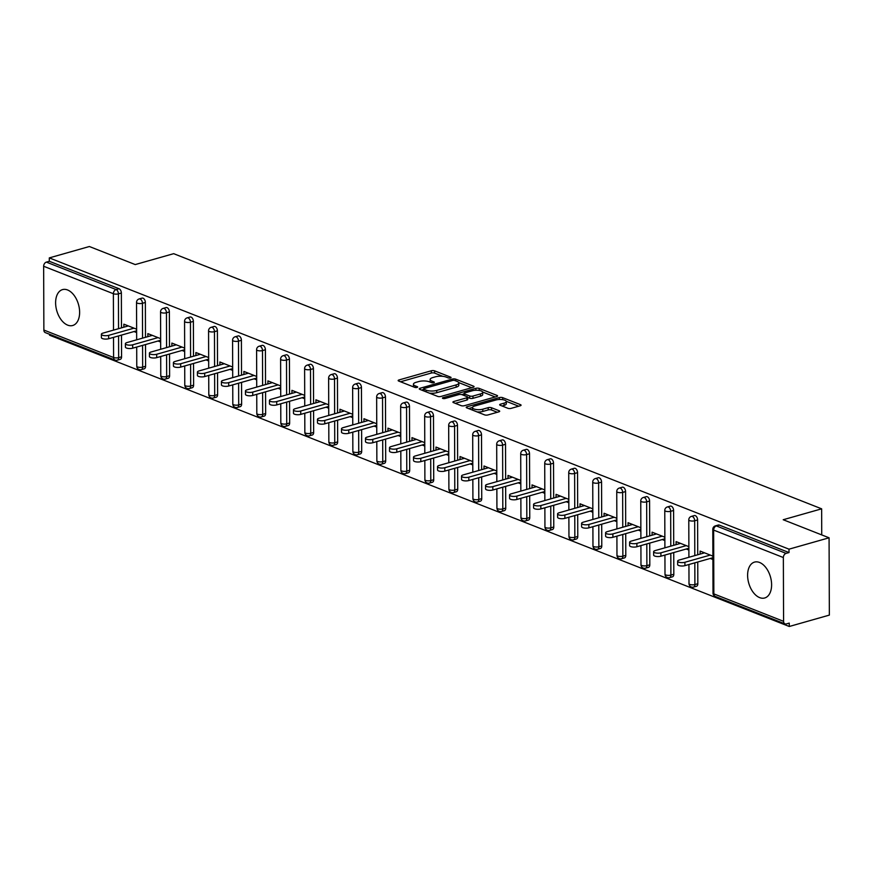 <?xml version="1.0" encoding="UTF-8"?>
<svg xmlns="http://www.w3.org/2000/svg" width="873" height="873" viewBox="0 0 873 873"><rect width="100%" height="100%" fill="white"/><g stroke="black" fill="none" stroke-linecap="round" stroke-linejoin="round"><path stroke-width="1.31" d="M450.479 377.954A1.648 0.546 -0.2 0 0 451.068 377.529A1.648 0.546 -0.2 0 0 450.686 377.18L434.634 370.861A2.346 0.786 -0.2 0 0 431.327 370.774L398.994 379.951A2.346 0.786 -0.2 0 0 398.153 380.552A2.346 0.786 -0.2 0 0 398.71 381.054L414.762 387.372A1.648 0.546 -0.2 0 0 417.076 387.437A1.648 0.546 -0.2 0 0 417.654 387.012A1.648 0.546 -0.2 0 0 417.272 386.663L415.199 385.844A7.508 2.51 -0.2 0 1 413.431 384.24A7.508 2.51 -0.2 0 1 416.105 382.309L418.8 381.545A7.508 2.51 -0.2 0 1 429.385 381.817L431.458 382.636A1.648 0.546 -0.2 0 0 433.783 382.69A1.648 0.546 -0.2 0 0 434.361 382.276A1.648 0.546 -0.2 0 0 433.979 381.916L431.906 381.097A7.508 2.51 -0.2 0 1 430.138 379.493A7.508 2.51 -0.2 0 1 432.812 377.562L435.507 376.798A7.508 2.51 -0.2 0 1 446.092 377.071L448.165 377.889A1.648 0.546 -0.2 0 0 450.479 377.954M759.554 562.463A18.649 11.305 -105.8 0 0 754.512 562.103A18.649 11.305 -105.8 0 0 747.899 579.203A18.649 11.305 -105.8 0 0 759.674 597.623A18.649 11.305 -105.8 0 0 764.704 597.983A18.649 11.305 -105.8 0 0 771.317 580.883A18.649 11.305 -105.8 0 0 759.554 562.463M67.559 289.967A18.649 11.305 -105.8 0 0 62.529 289.607A18.649 11.305 -105.8 0 0 55.905 306.718A18.649 11.305 -105.8 0 0 67.679 325.138A18.649 11.305 -105.8 0 0 72.71 325.498A18.649 11.305 -105.8 0 0 79.334 308.398A18.649 11.305 -105.8 0 0 67.559 289.967M507.857 408.269A2.346 0.786 -0.2 0 0 511.163 408.357L520.232 405.781A2.346 0.786 -0.2 0 0 521.072 405.181A2.346 0.786 -0.2 0 0 520.515 404.679L502.695 397.662A2.346 0.786 -0.2 0 0 499.389 397.575L467.055 406.753A2.346 0.786 -0.2 0 0 466.215 407.353A2.346 0.786 -0.2 0 0 466.771 407.855L484.591 414.871A2.346 0.786 -0.2 0 0 487.898 414.959L498.854 411.849A2.346 0.786 -0.2 0 0 499.694 411.248A2.346 0.786 -0.2 0 0 499.138 410.746L491.51 407.746A2.346 0.786 -0.2 0 0 488.203 407.658L482.769 409.197A6.275 2.095 -0.2 0 1 476.091 409.513A6.275 2.095 -0.2 0 1 472.457 407.626A6.275 2.095 -0.2 0 1 474.694 406.01L495.973 399.976A6.275 2.095 -0.2 0 1 502.662 399.659A6.275 2.095 -0.2 0 1 506.296 401.547A6.275 2.095 -0.2 0 1 504.059 403.151L500.513 404.166A2.346 0.786 -0.2 0 0 499.672 404.766A2.346 0.786 -0.2 0 0 500.229 405.268L507.857 408.269M49.303 257.895L89.373 246.513L135.239 264.574L173.672 253.672L821.646 508.828L783.212 519.73L829.077 537.801L789.006 549.172L49.303 257.895L49.314 261.278L46.378 262.107L116.109 289.563L119.034 288.734L49.314 261.278M473.242 387.285A2.346 0.786 -0.2 0 0 474.083 386.674A2.346 0.786 -0.2 0 0 473.537 386.172L455.706 379.155A2.346 0.786 -0.2 0 0 452.4 379.068L420.066 388.245A2.346 0.786 -0.2 0 0 419.236 388.856A2.346 0.786 -0.2 0 0 419.782 389.358L437.613 396.375A2.346 0.786 -0.2 0 0 440.92 396.462L473.242 387.285M479.201 388.409L497.021 395.425A2.346 0.786 -0.2 0 1 497.577 395.927A2.346 0.786 -0.2 0 1 496.737 396.528L464.403 405.705A2.346 0.786 -0.2 0 1 461.097 405.629L453.469 402.617A2.346 0.786 -0.2 0 1 452.923 402.115A2.346 0.786 -0.2 0 1 453.753 401.515L466.869 397.793A2.346 0.786 -0.2 0 0 467.71 397.193A2.346 0.786 -0.2 0 0 467.153 396.691L462.09 394.694A2.346 0.786 -0.2 0 0 458.783 394.607L445.132 398.481A1.648 0.546 -0.2 0 1 443.386 398.568A1.648 0.546 -0.2 0 1 442.436 398.077A1.648 0.546 -0.2 0 1 443.026 397.651L475.894 388.321A2.346 0.786 -0.2 0 1 479.201 388.409L479.201 390.449M821.733 534.898L821.646 508.828M43.868 330.049L113.599 357.504A3.59 2.586 -68.5 0 0 115.029 360.069L45.309 332.613A3.59 2.586 -68.5 0 1 43.868 330.049L43.65 266.265A3.59 2.586 -68.5 0 1 46.378 262.107M49.565 334.294L49.565 335.199L789.279 626.487L829.35 615.105L829.077 537.801M789.006 549.172L789.017 552.554L786.093 553.384A3.59 2.586 111.5 0 0 783.354 557.541L783.583 621.336A3.59 2.586 111.5 0 0 785.013 623.889A3.59 2.586 111.5 0 0 786.333 623.933L789.257 623.104L789.279 626.487M123.857 327.179L123.846 324.167L136.635 329.197M134.016 331.544L136.646 332.58M783.354 557.541L713.634 530.086A3.59 2.586 111.5 0 1 716.362 525.928A3.59 2.172 -105.8 0 0 715.402 525.862L718.326 525.033A3.59 2.172 74.2 0 1 719.297 525.099L716.362 525.928L786.093 553.384M789.017 552.554L719.297 525.099M119.034 288.734A3.59 2.172 74.2 0 1 121.358 293.022L121.478 327.855M121.5 335.09L121.576 356.806A3.59 2.172 74.2 0 1 120.245 359.349L117.32 360.178A3.59 2.172 -105.8 0 0 118.652 357.635L121.576 356.806M697.603 519.937L694.679 520.766A3.59 2.172 74.2 0 0 692.354 516.478A3.59 2.172 -105.8 0 0 691.383 516.401L694.319 515.572A3.59 2.172 74.2 0 1 695.279 515.648A3.59 2.172 74.2 0 1 697.603 519.937L697.723 554.77M697.756 562.005L697.822 583.721A3.59 2.172 74.2 0 1 696.501 586.263L693.566 587.092A3.59 2.172 -105.8 0 0 694.897 584.55L697.822 583.721M673.596 510.476L670.66 511.305A3.59 2.172 74.2 0 0 668.347 507.017A3.59 2.172 -105.8 0 0 667.376 506.951L670.3 506.122A3.59 2.172 74.2 0 1 671.272 506.187A3.59 2.172 74.2 0 1 673.596 510.476L673.716 545.319M673.738 552.554L673.814 574.27A3.59 2.172 74.2 0 1 672.483 576.813L669.558 577.642A3.59 2.172 -105.8 0 0 670.89 575.1L673.814 574.27M649.588 501.026L646.653 501.855A3.59 2.172 74.2 0 0 644.339 497.566A3.59 2.172 -105.8 0 0 643.368 497.49L646.293 496.661A3.59 2.172 74.2 0 1 647.264 496.737A3.59 2.172 74.2 0 1 649.588 501.026L649.708 535.858M649.73 543.104L649.807 564.809A3.59 2.172 74.2 0 1 648.475 567.352L645.551 568.181A3.59 2.172 -105.8 0 0 646.882 565.639L649.807 564.809M625.57 491.564L622.645 492.405A3.59 2.172 74.2 0 0 620.321 488.105A3.59 2.172 -105.8 0 0 619.361 488.04L622.285 487.21A3.59 2.172 74.2 0 1 623.257 487.276A3.59 2.172 74.2 0 1 625.57 491.564L625.69 526.408M625.723 533.643L625.799 555.359A3.59 2.172 74.2 0 1 624.468 557.902L621.543 558.731A3.59 2.172 -105.8 0 0 622.864 556.188L625.799 555.359M601.562 482.114L598.638 482.944A3.59 2.172 74.2 0 0 596.314 478.655A3.59 2.172 -105.8 0 0 595.342 478.59L598.278 477.749A3.59 2.172 74.2 0 1 599.238 477.826A3.59 2.172 74.2 0 1 601.562 482.114L601.683 516.958M601.704 524.193L601.781 545.898A3.59 2.172 74.2 0 1 600.46 548.44L597.525 549.27A3.59 2.172 -105.8 0 0 598.856 546.738L601.781 545.898M577.555 472.664L574.62 473.493A3.59 2.172 74.2 0 0 572.306 469.205A3.59 2.172 -105.8 0 0 571.335 469.128L574.259 468.299A3.59 2.172 74.2 0 1 575.231 468.365A3.59 2.172 74.2 0 1 577.555 472.664L577.675 507.497M577.697 514.732L577.773 536.448A3.59 2.172 74.2 0 1 576.442 538.99L573.517 539.82A3.59 2.172 -105.8 0 0 574.849 537.277L577.773 536.448M553.537 463.203L550.612 464.032A3.59 2.172 74.2 0 0 548.299 459.744A3.59 2.172 -105.8 0 0 547.327 459.678L550.252 458.849A3.59 2.172 74.2 0 1 551.223 458.914A3.59 2.172 74.2 0 1 553.537 463.203L553.668 498.046M553.689 505.281L553.766 526.997A3.59 2.172 74.2 0 1 552.434 529.529L549.51 530.369A3.59 2.172 -105.8 0 0 550.841 527.827L553.766 526.997M529.529 453.753L526.605 454.582A3.59 2.172 74.2 0 0 524.28 450.293A3.59 2.172 -105.8 0 0 523.32 450.217L526.244 449.388A3.59 2.172 74.2 0 1 527.216 449.464A3.59 2.172 74.2 0 1 529.529 453.753L529.649 488.585M529.682 495.831L529.758 517.536A3.59 2.172 74.2 0 1 528.427 520.079L525.491 520.908A3.59 2.172 -105.8 0 0 526.823 518.366L529.758 517.536M505.522 444.292L502.597 445.121A3.59 2.172 74.2 0 0 500.273 440.832A3.59 2.172 -105.8 0 0 499.301 440.767L502.237 439.937A3.59 2.172 74.2 0 1 503.197 440.003A3.59 2.172 74.2 0 1 505.522 444.292L505.642 479.135M505.663 486.37L505.74 508.086A3.59 2.172 74.2 0 1 504.419 510.629L501.484 511.458A3.59 2.172 -105.8 0 0 502.815 508.915L505.74 508.086M481.514 434.841L478.579 435.671A3.59 2.172 74.2 0 0 476.265 431.382A3.59 2.172 -105.8 0 0 475.294 431.317L478.218 430.476A3.59 2.172 74.2 0 1 479.19 430.553A3.59 2.172 74.2 0 1 481.514 434.841L481.634 469.685M481.656 476.92L481.732 498.625A3.59 2.172 74.2 0 1 480.401 501.167L477.476 501.997A3.59 2.172 -105.8 0 0 478.808 499.454L481.732 498.625M457.496 425.38L454.571 426.22A3.59 2.172 74.2 0 0 452.247 421.932A3.59 2.172 -105.8 0 0 451.286 421.855L454.211 421.026A3.59 2.172 74.2 0 1 455.182 421.092A3.59 2.172 74.2 0 1 457.496 425.38L457.627 460.224M457.648 467.459L457.725 489.175A3.59 2.172 74.2 0 1 456.393 491.717L453.469 492.547A3.59 2.172 -105.8 0 0 454.789 490.004L457.725 489.175M433.488 415.93L430.564 416.759A3.59 2.172 74.2 0 0 428.239 412.471A3.59 2.172 -105.8 0 0 427.268 412.405L430.203 411.576A3.59 2.172 74.2 0 1 431.164 411.641A3.59 2.172 74.2 0 1 433.488 415.93L433.608 450.774M433.641 458.009L433.717 479.714A3.59 2.172 74.2 0 1 432.386 482.256L429.451 483.085A3.59 2.172 -105.8 0 0 430.782 480.554L433.717 479.714M409.481 406.48L406.556 407.309A3.59 2.172 74.2 0 0 404.232 403.02A3.59 2.172 -105.8 0 0 403.261 402.944L406.196 402.115A3.59 2.172 74.2 0 1 407.156 402.191A3.59 2.172 74.2 0 1 409.481 406.48L409.601 441.312M409.623 448.547L409.699 470.263A3.59 2.172 74.2 0 1 408.368 472.806L405.443 473.635A3.59 2.172 -105.8 0 0 406.774 471.093L409.699 470.263M385.473 397.019L382.538 397.848A3.59 2.172 74.2 0 0 380.224 393.559A3.59 2.172 -105.8 0 0 379.253 393.494L382.178 392.664A3.59 2.172 74.2 0 1 383.149 392.73A3.59 2.172 74.2 0 1 385.473 397.019L385.593 431.862M385.615 439.097L385.691 460.813A3.59 2.172 74.2 0 1 384.36 463.345L381.436 464.185A3.59 2.172 -105.8 0 0 382.767 461.642L385.691 460.813M361.455 387.568L358.53 388.398A3.59 2.172 74.2 0 0 356.206 384.109A3.59 2.172 -105.8 0 0 355.246 384.033L358.17 383.203A3.59 2.172 74.2 0 1 359.141 383.28A3.59 2.172 74.2 0 1 361.455 387.568L361.575 422.401M361.608 429.647L361.684 451.352A3.59 2.172 74.2 0 1 360.353 453.895L357.428 454.724A3.59 2.172 -105.8 0 0 358.748 452.181L361.684 451.352M337.447 378.107L334.523 378.947A3.59 2.172 74.2 0 0 332.198 374.648A3.59 2.172 -105.8 0 0 331.227 374.582L334.163 373.753A3.59 2.172 74.2 0 1 335.123 373.819A3.59 2.172 74.2 0 1 337.447 378.107L337.567 412.951M337.6 420.186L337.665 441.902A3.59 2.172 74.2 0 1 336.345 444.444L333.41 445.274A3.59 2.172 -105.8 0 0 334.741 442.731L337.665 441.902M313.44 368.657L310.504 369.486A3.59 2.172 74.2 0 0 308.191 365.198A3.59 2.172 -105.8 0 0 307.22 365.132L310.144 364.292A3.59 2.172 74.2 0 1 311.115 364.368A3.59 2.172 74.2 0 1 313.44 368.657L313.56 403.501M313.582 410.736L313.658 432.441A3.59 2.172 74.2 0 1 312.327 434.983L309.402 435.813A3.59 2.172 -105.8 0 0 310.733 433.281L313.658 432.441M289.432 359.207L286.497 360.036A3.59 2.172 74.2 0 0 284.183 355.748A3.59 2.172 -105.8 0 0 283.212 355.671L286.137 354.842A3.59 2.172 74.2 0 1 287.108 354.907A3.59 2.172 74.2 0 1 289.432 359.207L289.552 394.039M289.574 401.274L289.65 422.99A3.59 2.172 74.2 0 1 288.319 425.533L285.395 426.362A3.59 2.172 -105.8 0 0 286.726 423.82L289.65 422.99M265.414 349.746L262.489 350.575A3.59 2.172 74.2 0 0 260.165 346.286A3.59 2.172 -105.8 0 0 259.205 346.221L262.129 345.392A3.59 2.172 74.2 0 1 263.1 345.457A3.59 2.172 74.2 0 1 265.414 349.746L265.534 384.589M265.567 391.824L265.643 413.54A3.59 2.172 74.2 0 1 264.312 416.072L261.387 416.912A3.59 2.172 -105.8 0 0 262.708 414.369L265.643 413.54M241.406 340.295L238.482 341.125A3.59 2.172 74.2 0 0 236.157 336.836A3.59 2.172 -105.8 0 0 235.186 336.76L238.122 335.93A3.59 2.172 74.2 0 1 239.082 336.007A3.59 2.172 74.2 0 1 241.406 340.295L241.526 375.128M241.548 382.374L241.625 404.079A3.59 2.172 74.2 0 1 240.304 406.622L237.369 407.451A3.59 2.172 -105.8 0 0 238.7 404.908L241.625 404.079M217.399 330.834L214.463 331.664A3.59 2.172 74.2 0 0 212.15 327.375A3.59 2.172 -105.8 0 0 211.179 327.31L214.103 326.48A3.59 2.172 74.2 0 1 215.074 326.546A3.59 2.172 74.2 0 1 217.399 330.834L217.519 365.678M217.541 372.913L217.617 394.629A3.59 2.172 74.2 0 1 216.286 397.171L213.361 398.001A3.59 2.172 -105.8 0 0 214.693 395.458L217.617 394.629M193.38 321.384L190.456 322.213A3.59 2.172 74.2 0 0 188.132 317.925A3.59 2.172 -105.8 0 0 187.171 317.859L190.096 317.019A3.59 2.172 74.2 0 1 191.067 317.095A3.59 2.172 74.2 0 1 193.38 321.384L193.511 356.228M193.533 363.463L193.61 385.168A3.59 2.172 74.2 0 1 192.278 387.71L189.354 388.54A3.59 2.172 -105.8 0 0 190.685 385.997L193.61 385.168M169.373 311.923L166.448 312.763A3.59 2.172 74.2 0 0 164.124 308.475A3.59 2.172 -105.8 0 0 163.164 308.398L166.088 307.569A3.59 2.172 74.2 0 1 167.059 307.634A3.59 2.172 74.2 0 1 169.373 311.923L169.493 346.767M169.526 354.001L169.602 375.717A3.59 2.172 74.2 0 1 168.271 378.26L165.335 379.089A3.59 2.172 -105.8 0 0 166.667 376.547L169.602 375.717M145.365 302.473L142.441 303.302A3.59 2.172 74.2 0 0 140.117 299.013A3.59 2.172 -105.8 0 0 139.145 298.948L142.081 298.119A3.59 2.172 74.2 0 1 143.041 298.184A3.59 2.172 74.2 0 1 145.365 302.473L145.485 337.316M145.507 344.551L145.584 366.256A3.59 2.172 74.2 0 1 144.263 368.799L141.328 369.628A3.59 2.172 -105.8 0 0 142.659 367.096L145.584 366.256M158.024 340.994L160.654 342.03M147.864 336.64L147.853 333.617L160.643 338.648M182.031 350.455L184.672 351.492M171.872 346.09L171.861 343.067L184.65 348.109M206.05 359.905L208.68 360.942M195.89 355.551L195.879 352.528L208.669 357.559M230.057 369.366L232.687 370.403M219.898 365.001L219.887 361.979L232.676 367.02M254.065 378.817L256.695 379.853M243.905 374.452L243.894 371.44L256.684 376.47M278.072 388.267L280.713 389.303M267.913 383.913L267.913 380.89L280.702 385.931M302.091 397.728L304.721 398.765M291.931 393.363L291.92 390.34L304.71 395.382M326.098 407.178L328.728 408.215M315.939 402.824L315.928 399.801L328.717 404.832M350.106 416.639L352.736 417.676M339.946 412.274L339.935 409.251L352.725 414.293M374.124 426.089L376.754 427.126M363.965 421.735L363.954 418.713L376.743 423.743M398.132 435.54L400.762 436.576M387.972 431.186L387.961 428.163L400.751 433.204M422.139 445.001L424.769 446.038M411.98 440.636L411.969 437.624L424.758 442.655M446.147 454.451L448.777 455.488M435.987 450.097L435.976 447.074L448.766 452.105M470.165 463.912L472.795 464.949M460.006 459.547L459.995 456.524L472.784 461.566M494.173 473.362L496.802 474.399M484.013 469.008L484.002 465.986L496.792 471.016M518.18 482.824L520.81 483.86M508.021 478.459L508.01 475.436L520.799 480.477M542.188 492.274L544.828 493.31M532.028 487.909L532.017 484.897L544.807 489.928M566.206 501.724L568.836 502.761M556.046 497.37L556.036 494.347L568.825 499.389M590.213 511.185L592.843 512.222M580.054 506.82L580.043 503.797L592.832 508.839M614.221 520.635L616.851 521.672M604.061 516.281L604.051 513.259L616.84 518.289M638.228 530.097L640.869 531.133M628.08 525.732L628.069 522.709L640.858 527.75M662.247 539.547L664.877 540.583M652.087 535.193L652.076 532.17L664.866 537.201M686.254 548.997L688.884 550.034M676.095 544.643L676.084 541.62L688.873 546.662M710.262 558.458L712.892 559.495M700.102 554.093L700.091 551.081L712.881 556.112M430.138 379.493L430.149 381.752A7.508 2.51 -0.2 0 0 430.247 382.156M413.431 384.24L413.442 386.488A7.508 2.51 -0.2 0 0 413.54 386.892M442.818 376.328L434.634 373.109A2.346 0.786 -0.2 0 0 431.327 373.022L400.521 381.774M423.58 389.511L421.604 390.067M471.726 387.71L458.707 382.592M454.855 380.519A1.648 0.546 -0.2 0 0 452.541 380.464L424.158 388.518A1.648 0.546 -0.2 0 0 423.569 388.943A1.648 0.546 -0.2 0 0 423.962 389.293L426.144 390.155A7.508 2.51 -0.2 0 0 436.729 390.427L456.132 384.917A7.508 2.51 -0.2 0 0 458.805 382.996A7.508 2.51 -0.2 0 0 457.048 381.392L454.855 380.519M429.44 393.156A7.508 2.51 -0.2 0 0 436.74 392.686L436.729 390.427M458.805 382.996L458.816 385.244A7.508 2.51 -0.2 0 1 456.143 387.176L436.74 392.686M482.649 392.01L495.209 396.964M455.291 403.337L466.88 400.041A2.346 0.786 -0.2 0 0 467.71 399.441L467.71 397.193M461.762 394.585L464.065 393.941M480.477 393.93A6.275 2.095 -0.2 0 0 482.714 392.315A6.275 2.095 -0.2 0 0 479.081 390.427A6.275 2.095 -0.2 0 0 472.391 390.744L464.894 392.872A2.346 0.786 -0.2 0 0 464.054 393.483A2.346 0.786 -0.2 0 0 464.611 393.985L469.674 395.971A2.346 0.786 -0.2 0 0 472.98 396.058L480.477 393.93L480.488 396.189A6.275 2.095 -0.2 0 0 482.725 394.574L482.714 392.315M480.488 396.189L472.98 398.317A2.346 0.786 -0.2 0 1 469.674 398.23L467.71 397.455M506.296 401.547L506.307 403.795A6.275 2.095 -0.2 0 1 504.07 405.41L502.04 405.989M472.457 407.626L472.457 409.884A6.275 2.095 -0.2 0 0 472.5 410.114M476.985 411.881A6.275 2.095 -0.2 0 0 482.78 411.456L482.769 409.197M497.337 412.285L491.521 409.994A2.346 0.786 -0.2 0 0 488.214 409.906L482.78 411.456M472.468 407.473L468.583 408.575M518.704 406.218L506.253 401.307M108.656 335.352L108.667 338.735A4.42 1.473 179.8 0 1 103.963 338.964A4.42 1.473 179.8 0 1 101.399 337.633L101.388 334.25A4.42 1.473 -0.2 0 0 103.942 335.581A4.42 1.473 -0.2 0 0 108.656 335.352L134.006 328.161M128.309 325.924L102.959 333.115A4.42 1.473 -0.2 0 0 101.388 334.25M108.667 338.735L136.635 330.802M132.674 344.813L132.685 348.196A4.42 1.473 179.8 0 1 127.971 348.414A4.42 1.473 179.8 0 1 125.406 347.083L125.396 343.7A4.42 1.473 -0.2 0 0 127.96 345.031A4.42 1.473 -0.2 0 0 132.674 344.813L158.013 337.611M152.317 335.374L126.978 342.565A4.42 1.473 -0.2 0 0 125.396 343.7M132.685 348.196L160.654 340.252M156.682 354.263L156.693 357.646A4.42 1.473 179.8 0 1 151.978 357.875A4.42 1.473 179.8 0 1 149.425 356.544L149.414 353.161A4.42 1.473 -0.2 0 0 151.967 354.493A4.42 1.473 -0.2 0 0 156.682 354.263L182.021 347.072M176.324 344.824L150.985 352.026A4.42 1.473 -0.2 0 0 149.414 353.161M156.693 357.646L184.661 349.702M180.689 363.725L180.7 367.096A4.42 1.473 179.8 0 1 175.986 367.326A4.42 1.473 179.8 0 1 173.432 365.994L173.421 362.611A4.42 1.473 -0.2 0 0 175.975 363.943A4.42 1.473 -0.2 0 0 180.689 363.725L206.039 356.522M200.343 354.285L174.993 361.477A4.42 1.473 -0.2 0 0 173.421 362.611M180.7 367.096L208.669 359.163M204.697 373.175L204.708 376.558A4.42 1.473 179.8 0 1 200.004 376.776A4.42 1.473 179.8 0 1 197.44 375.455L197.429 372.073A4.42 1.473 -0.2 0 0 199.993 373.404A4.42 1.473 -0.2 0 0 204.697 373.175L230.046 365.983M224.35 363.735L199 370.938A4.42 1.473 -0.2 0 0 197.429 372.073M204.708 376.558L232.687 368.613M228.715 382.625L228.726 386.008A4.42 1.473 179.8 0 1 224.012 386.237A4.42 1.473 179.8 0 1 221.447 384.906L221.436 381.523A4.42 1.473 -0.2 0 0 224.001 382.854A4.42 1.473 -0.2 0 0 228.715 382.625L254.054 375.434M248.358 373.197L223.019 380.388A4.42 1.473 -0.2 0 0 221.436 381.523M228.726 386.008L256.695 378.074M252.723 392.086L252.733 395.469A4.42 1.473 179.8 0 1 248.019 395.687A4.42 1.473 179.8 0 1 245.466 394.356L245.455 390.984A4.42 1.473 -0.2 0 0 248.008 392.304A4.42 1.473 -0.2 0 0 252.723 392.086L278.061 384.895M272.376 382.647L247.026 389.838A4.42 1.473 -0.2 0 0 245.455 390.984M252.733 395.469L280.702 387.525M276.73 401.536L276.741 404.919A4.42 1.473 179.8 0 1 272.027 405.148A4.42 1.473 179.8 0 1 269.473 403.817L269.462 400.434A4.42 1.473 -0.2 0 0 272.016 401.766A4.42 1.473 -0.2 0 0 276.73 401.536L302.08 394.345M296.384 392.097L271.034 399.299A4.42 1.473 -0.2 0 0 269.462 400.434M276.741 404.919L304.71 396.986M300.738 410.997L300.759 414.38A4.42 1.473 179.8 0 1 296.045 414.599A4.42 1.473 179.8 0 1 293.481 413.267L293.47 409.884A4.42 1.473 -0.2 0 0 296.034 411.216A4.42 1.473 -0.2 0 0 300.738 410.997L326.087 403.795M320.391 401.558L295.052 408.75A4.42 1.473 -0.2 0 0 293.47 409.884M300.759 414.38L328.728 406.436M324.756 420.448L324.767 423.831A4.42 1.473 179.8 0 1 320.053 424.049A4.42 1.473 179.8 0 1 317.488 422.728L317.477 419.346A4.42 1.473 -0.2 0 0 320.042 420.677A4.42 1.473 -0.2 0 0 324.756 420.448L350.095 413.256M344.399 411.008L319.06 418.211A4.42 1.473 -0.2 0 0 317.477 419.346M324.767 423.831L352.736 415.886M348.764 429.909L348.774 433.281A4.42 1.473 179.8 0 1 344.06 433.51A4.42 1.473 179.8 0 1 341.507 432.179L341.496 428.796A4.42 1.473 -0.2 0 0 344.049 430.127A4.42 1.473 -0.2 0 0 348.764 429.909L374.102 422.707M368.417 420.47L343.067 427.661A4.42 1.473 -0.2 0 0 341.496 428.796M348.774 433.281L376.743 425.347M372.771 439.359L372.782 442.742A4.42 1.473 179.8 0 1 368.068 442.96A4.42 1.473 179.8 0 1 365.514 441.629L365.503 438.257A4.42 1.473 -0.2 0 0 368.057 439.577A4.42 1.473 -0.2 0 0 372.771 439.359L398.121 432.168M392.424 429.92L367.075 437.111A4.42 1.473 -0.2 0 0 365.503 438.257M372.782 442.742L400.751 434.798M396.779 448.809L396.8 452.192A4.42 1.473 179.8 0 1 392.086 452.421A4.42 1.473 179.8 0 1 389.522 451.09L389.511 447.707A4.42 1.473 -0.2 0 0 392.075 449.038A4.42 1.473 -0.2 0 0 396.779 448.809L422.128 441.618M416.432 439.381L391.093 446.572A4.42 1.473 -0.2 0 0 389.511 447.707M396.8 452.192L424.769 444.259M420.797 458.27L420.808 461.653A4.42 1.473 179.8 0 1 416.094 461.872A4.42 1.473 179.8 0 1 413.54 460.54L413.518 457.157A4.42 1.473 -0.2 0 0 416.083 458.489A4.42 1.473 -0.2 0 0 420.797 458.27L446.136 451.068M440.439 448.831L415.101 456.022A4.42 1.473 -0.2 0 0 413.518 457.157M420.808 461.653L448.777 453.709M444.804 467.721L444.815 471.104A4.42 1.473 179.8 0 1 440.101 471.333A4.42 1.473 179.8 0 1 437.548 470.001L437.537 466.619A4.42 1.473 -0.2 0 0 440.09 467.95A4.42 1.473 -0.2 0 0 444.804 467.721L470.154 460.529M464.458 458.281L439.108 465.484A4.42 1.473 -0.2 0 0 437.537 466.619M444.815 471.104L472.784 463.159M468.812 477.182L468.823 480.554A4.42 1.473 179.8 0 1 464.12 480.783A4.42 1.473 179.8 0 1 461.555 479.452L461.544 476.069A4.42 1.473 -0.2 0 0 464.098 477.4A4.42 1.473 -0.2 0 0 468.812 477.182L494.162 469.98M488.465 467.742L463.116 474.934A4.42 1.473 -0.2 0 0 461.544 476.069M468.823 480.554L496.792 472.62M492.83 486.632L492.841 490.015A4.42 1.473 179.8 0 1 488.127 490.233A4.42 1.473 179.8 0 1 485.563 488.913L485.552 485.53A4.42 1.473 -0.2 0 0 488.116 486.861A4.42 1.473 -0.2 0 0 492.83 486.632L518.169 479.441M512.473 477.193L487.134 484.395A4.42 1.473 -0.2 0 0 485.552 485.53M492.841 490.015L520.81 482.071M516.838 496.082L516.849 499.465A4.42 1.473 179.8 0 1 512.135 499.694A4.42 1.473 179.8 0 1 509.581 498.363L509.57 494.98A4.42 1.473 -0.2 0 0 512.124 496.311A4.42 1.473 -0.2 0 0 516.838 496.082L542.177 488.891M536.48 486.654L511.142 493.845A4.42 1.473 -0.2 0 0 509.57 494.98M516.849 499.465L544.817 491.532M540.845 505.543L540.856 508.926A4.42 1.473 179.8 0 1 536.142 509.145A4.42 1.473 179.8 0 1 533.589 507.813L533.578 504.441A4.42 1.473 -0.2 0 0 536.131 505.762A4.42 1.473 -0.2 0 0 540.845 505.543L566.195 498.352M560.499 496.104L535.149 503.295A4.42 1.473 -0.2 0 0 533.578 504.441M540.856 508.926L568.825 500.982M564.853 514.994L564.864 518.376A4.42 1.473 179.8 0 1 560.16 518.606A4.42 1.473 179.8 0 1 557.596 517.274L557.585 513.891A4.42 1.473 -0.2 0 0 560.15 515.223A4.42 1.473 -0.2 0 0 564.853 514.994L590.203 507.802M584.506 505.554L559.167 512.757A4.42 1.473 -0.2 0 0 557.585 513.891M564.864 518.376L592.843 510.443M588.871 524.455L588.882 527.838A4.42 1.473 179.8 0 1 584.168 528.056A4.42 1.473 179.8 0 1 581.604 526.725L581.593 523.342A4.42 1.473 -0.2 0 0 584.157 524.673A4.42 1.473 -0.2 0 0 588.871 524.455L614.21 517.253M608.514 515.015L583.175 522.207A4.42 1.473 -0.2 0 0 581.593 523.342M588.882 527.838L616.851 519.893M612.879 533.905L612.89 537.288A4.42 1.473 179.8 0 1 608.175 537.506A4.42 1.473 179.8 0 1 605.622 536.186L605.611 532.803A4.42 1.473 -0.2 0 0 608.165 534.134A4.42 1.473 -0.2 0 0 612.879 533.905L638.218 526.714M632.532 524.466L607.182 531.668A4.42 1.473 -0.2 0 0 605.611 532.803M612.89 537.288L640.858 529.344M636.886 543.366L636.897 546.738A4.42 1.473 179.8 0 1 632.183 546.967A4.42 1.473 179.8 0 1 629.629 545.636L629.619 542.253A4.42 1.473 -0.2 0 0 632.172 543.584A4.42 1.473 -0.2 0 0 636.886 543.366L662.236 536.164M656.54 533.927L631.19 541.118A4.42 1.473 -0.2 0 0 629.619 542.253M636.897 546.738L664.866 538.805M660.894 552.816L660.916 556.199A4.42 1.473 179.8 0 1 656.201 556.417A4.42 1.473 179.8 0 1 653.637 555.086L653.626 551.714A4.42 1.473 -0.2 0 0 656.19 553.035A4.42 1.473 -0.2 0 0 660.894 552.816L686.243 545.625M680.547 543.377L655.208 550.568A4.42 1.473 -0.2 0 0 653.626 551.714M660.916 556.199L688.884 548.255M684.912 562.267L684.923 565.649A4.42 1.473 179.8 0 1 680.209 565.879A4.42 1.473 179.8 0 1 677.644 564.547L677.634 561.164A4.42 1.473 -0.2 0 0 680.198 562.496A4.42 1.473 -0.2 0 0 684.912 562.267L710.251 555.075M704.555 552.838L679.216 560.03A4.42 1.473 -0.2 0 0 677.634 561.164M684.923 565.649L712.892 557.716M450.686 377.878L450.686 377.18M417.272 387.372L417.272 386.663M433.979 382.625L433.979 381.916M118.575 335.93L118.652 357.635A3.59 1.2 -0.2 0 1 113.599 357.504L113.523 337.36M113.501 330.125L113.37 293.721L43.65 266.265M121.358 293.022L118.422 293.852A3.59 1.2 -0.2 0 1 113.37 293.721A3.59 2.586 -68.5 0 1 116.109 289.563A3.59 2.172 74.2 0 1 118.422 293.852L118.542 328.685M715.402 525.862A3.59 3.59 0 0 0 712.794 529.322A3.59 1.2 179.8 0 0 713.634 530.086L713.852 593.88L783.583 621.336M712.794 529.322L713.012 593.105A3.59 1.2 179.8 0 0 713.852 593.88A3.59 2.586 111.5 0 0 715.282 596.434L785.013 623.889M142.561 338.146L142.441 303.302A3.59 1.2 -0.2 0 1 137.388 303.171A3.59 1.2 179.8 0 1 136.537 302.407L136.668 339.815M142.583 345.381L142.659 367.096A3.59 1.2 -0.2 0 1 137.607 366.966A3.59 1.2 179.8 0 1 136.766 366.191A3.59 3.59 0 0 0 141.328 369.628M163.164 308.398A3.59 3.59 0 0 0 160.556 311.857A3.59 1.2 179.8 0 0 161.396 312.632A3.59 1.2 -0.2 0 0 166.448 312.763L166.568 347.596M166.59 354.831L166.667 376.547A3.59 1.2 -0.2 0 1 161.614 376.416A3.59 1.2 179.8 0 1 160.774 375.652A3.59 3.59 0 0 0 165.335 379.089M187.171 317.859A3.59 3.59 0 0 0 184.563 321.319A3.59 1.2 179.8 0 0 185.403 322.082A3.59 1.2 -0.2 0 0 190.456 322.213L190.576 357.057M190.609 364.292L190.685 385.997A3.59 1.2 -0.2 0 1 185.622 385.877A3.59 1.2 179.8 0 1 184.781 385.102A3.59 3.59 0 0 0 189.354 388.54M211.179 327.31A3.59 3.59 0 0 0 208.571 330.769A3.59 1.2 179.8 0 0 209.411 331.544A3.59 1.2 -0.2 0 0 214.463 331.664L214.594 366.507M214.616 373.742L214.693 395.458A3.59 1.2 -0.2 0 1 209.64 395.327A3.59 1.2 179.8 0 1 208.8 394.563A3.59 3.59 0 0 0 213.361 398.001M235.186 336.76A3.59 3.59 0 0 0 232.578 340.23A3.59 1.2 179.8 0 0 233.429 340.994A3.59 1.2 -0.2 0 0 238.482 341.125L238.602 375.968M238.624 383.203L238.7 404.908A3.59 1.2 -0.2 0 1 233.648 404.777A3.59 1.2 179.8 0 1 232.807 404.013A3.59 3.59 0 0 0 237.369 407.451M259.205 346.221A3.59 3.59 0 0 0 256.597 349.68A3.59 1.2 179.8 0 0 257.437 350.444A3.59 1.2 -0.2 0 0 262.489 350.575L262.609 385.419M262.631 392.654L262.708 414.369A3.59 1.2 -0.2 0 1 257.655 414.239A3.59 1.2 179.8 0 1 256.815 413.475A3.59 3.59 0 0 0 261.387 416.912M283.212 355.671A3.59 3.59 0 0 0 280.604 359.141A3.59 1.2 179.8 0 0 281.444 359.905A3.59 1.2 -0.2 0 0 286.497 360.036L286.617 394.869M286.65 402.115L286.726 423.82A3.59 1.2 -0.2 0 1 281.673 423.689A3.59 1.2 179.8 0 1 280.822 422.925A3.59 3.59 0 0 0 285.395 426.362M307.22 365.132A3.59 3.59 0 0 0 304.612 368.592A3.59 1.2 179.8 0 0 305.452 369.355A3.59 1.2 -0.2 0 0 310.504 369.486L310.635 404.33M310.657 411.565L310.733 433.281A3.59 1.2 -0.2 0 1 305.681 433.15A3.59 1.2 179.8 0 1 304.841 432.375A3.59 3.59 0 0 0 309.402 435.813M331.227 374.582A3.59 3.59 0 0 0 328.63 378.042A3.59 1.2 179.8 0 0 329.47 378.817A3.59 1.2 -0.2 0 0 334.523 378.947L334.643 413.78M334.665 421.015L334.741 442.731A3.59 1.2 -0.2 0 1 329.688 442.6A3.59 1.2 179.8 0 1 328.848 441.836A3.59 3.59 0 0 0 333.41 445.274M355.246 384.033A3.59 3.59 0 0 0 352.637 387.503A3.59 1.2 179.8 0 0 353.478 388.267A3.59 1.2 -0.2 0 0 358.53 388.398L358.65 423.241M358.672 430.476L358.748 452.181A3.59 1.2 -0.2 0 1 353.696 452.05A3.59 1.2 179.8 0 1 352.856 451.286A3.59 3.59 0 0 0 357.428 454.724M379.253 393.494A3.59 3.59 0 0 0 376.645 396.953A3.59 1.2 179.8 0 0 377.485 397.717A3.59 1.2 -0.2 0 0 382.538 397.848L382.658 432.692M382.69 439.927L382.767 461.642A3.59 1.2 -0.2 0 1 377.714 461.511A3.59 1.2 179.8 0 1 376.863 460.748A3.59 3.59 0 0 0 381.436 464.185M403.261 402.944A3.59 3.59 0 0 0 400.652 406.414A3.59 1.2 179.8 0 0 401.493 407.178A3.59 1.2 -0.2 0 0 406.556 407.309L406.676 442.142M406.698 449.388L406.774 471.093A3.59 1.2 -0.2 0 1 401.722 470.962A3.59 1.2 179.8 0 1 400.882 470.198A3.59 3.59 0 0 0 405.443 473.635M427.268 412.405A3.59 3.59 0 0 0 424.671 415.864A3.59 1.2 179.8 0 0 425.511 416.628A3.59 1.2 -0.2 0 0 430.564 416.759L430.684 451.603M430.705 458.838L430.782 480.554A3.59 1.2 -0.2 0 1 425.729 480.423A3.59 1.2 179.8 0 1 424.889 479.648A3.59 3.59 0 0 0 429.451 483.085M451.286 421.855A3.59 3.59 0 0 0 448.678 425.315A3.59 1.2 179.8 0 0 449.519 426.089A3.59 1.2 -0.2 0 0 454.571 426.22L454.691 461.053M454.724 468.288L454.789 490.004A3.59 1.2 -0.2 0 1 449.737 489.873A3.59 1.2 179.8 0 1 448.897 489.109A3.59 3.59 0 0 0 453.469 492.547M475.294 431.317A3.59 3.59 0 0 0 472.686 434.776A3.59 1.2 179.8 0 0 473.526 435.54A3.59 1.2 -0.2 0 0 478.579 435.671L478.699 470.514M478.731 477.749L478.808 499.454A3.59 1.2 -0.2 0 1 473.755 499.334A3.59 1.2 179.8 0 1 472.915 498.559A3.59 3.59 0 0 0 477.476 501.997M499.301 440.767A3.59 3.59 0 0 0 496.693 444.226A3.59 1.2 179.8 0 0 497.545 445.001A3.59 1.2 -0.2 0 0 502.597 445.121L502.717 479.964M502.739 487.199L502.815 508.915A3.59 1.2 -0.2 0 1 497.763 508.784A3.59 1.2 179.8 0 1 496.923 508.021A3.59 3.59 0 0 0 501.484 511.458M523.32 450.217A3.59 3.59 0 0 0 520.712 453.687A3.59 1.2 179.8 0 0 521.552 454.451A3.59 1.2 -0.2 0 0 526.605 454.582L526.725 489.426M526.746 496.661L526.823 518.366A3.59 1.2 -0.2 0 1 521.77 518.235A3.59 1.2 179.8 0 1 520.93 517.471A3.59 3.59 0 0 0 525.491 520.908M547.327 459.678A3.59 3.59 0 0 0 544.719 463.137A3.59 1.2 179.8 0 0 545.56 463.901A3.59 1.2 -0.2 0 0 550.612 464.032L550.732 498.876M550.765 506.111L550.841 527.827A3.59 1.2 -0.2 0 1 545.778 527.696A3.59 1.2 179.8 0 1 544.938 526.932A3.59 3.59 0 0 0 549.51 530.369M571.335 469.128A3.59 3.59 0 0 0 568.727 472.599A3.59 1.2 179.8 0 0 569.567 473.362A3.59 1.2 -0.2 0 0 574.62 473.493L574.75 508.326M574.772 515.572L574.849 537.277A3.59 1.2 -0.2 0 1 569.796 537.146A3.59 1.2 179.8 0 1 568.956 536.382A3.59 3.59 0 0 0 573.517 539.82M595.342 478.59A3.59 3.59 0 0 0 592.734 482.049A3.59 1.2 179.8 0 0 593.585 482.813A3.59 1.2 -0.2 0 0 598.638 482.944L598.758 517.787M598.78 525.022L598.856 546.738A3.59 1.2 -0.2 0 1 593.804 546.607A3.59 1.2 179.8 0 1 592.963 545.832A3.59 3.59 0 0 0 597.525 549.27M619.361 488.04A3.59 3.59 0 0 0 616.753 491.499A3.59 1.2 179.8 0 0 617.593 492.274A3.59 1.2 -0.2 0 0 622.645 492.405L622.765 527.237M622.787 534.472L622.864 556.188A3.59 1.2 -0.2 0 1 617.811 556.057A3.59 1.2 179.8 0 1 616.971 555.293A3.59 3.59 0 0 0 621.543 558.731M643.368 497.49A3.59 3.59 0 0 0 640.76 500.96A3.59 1.2 179.8 0 0 641.6 501.724A3.59 1.2 -0.2 0 0 646.653 501.855L646.773 536.699M646.806 543.934L646.882 565.639A3.59 1.2 -0.2 0 1 641.83 565.508A3.59 1.2 179.8 0 1 640.978 564.744A3.59 3.59 0 0 0 645.551 568.181M667.376 506.951A3.59 3.59 0 0 0 664.768 510.41A3.59 1.2 179.8 0 0 665.608 511.174A3.59 1.2 -0.2 0 0 670.66 511.305L670.791 546.149M670.813 553.384L670.89 575.1A3.59 1.2 -0.2 0 1 665.837 574.969A3.59 1.2 179.8 0 1 664.997 574.205A3.59 3.59 0 0 0 669.558 577.642M691.383 516.401A3.59 3.59 0 0 0 688.786 519.871A3.59 1.2 179.8 0 0 689.626 520.635A3.59 1.2 -0.2 0 0 694.679 520.766L694.799 555.599M694.821 562.845L694.897 584.55A3.59 1.2 -0.2 0 1 689.845 584.419A3.59 1.2 179.8 0 1 689.004 583.655A3.59 3.59 0 0 0 693.566 587.092M431.906 382.756L431.906 381.097M415.199 387.492L415.199 385.844M398.994 381.174L398.994 379.951M431.327 373.022L431.327 370.774M434.634 373.109L434.634 370.861M420.077 389.467L420.066 388.245M452.4 380.508L452.4 379.068M455.717 380.857L455.706 379.155M473.537 387.186L473.537 386.172M423.962 390.995L423.962 389.293M426.155 391.868L426.144 390.155M456.143 387.176L456.132 384.917M497.032 396.429L497.021 395.425M453.764 402.737L453.753 401.515M466.88 400.041L466.869 397.793M443.026 398.492L443.026 397.651M475.894 390.253L475.894 388.321M464.611 395.687L464.611 393.985M469.674 398.23L469.674 395.971M472.98 398.317L472.98 396.058M500.513 405.378L500.513 404.166M504.07 405.41L504.059 403.151M488.214 409.906L488.203 407.658M491.521 409.994L491.51 407.746M499.149 411.75L499.138 410.746M467.055 407.964L467.055 406.753M499.389 399.485L499.389 397.575M502.695 399.659L502.695 397.662M520.526 405.683L520.515 404.679M115.029 360.069A3.59 3.59 0 0 0 117.32 360.178M139.145 298.948A3.59 3.59 0 0 0 136.537 302.407M136.701 347.05L136.766 366.191M160.556 311.857L160.687 349.265M160.708 356.511L160.774 375.652M184.563 321.319L184.694 358.727M184.716 365.962L184.781 385.102M208.571 330.769L208.702 368.177M208.723 375.412L208.8 394.563M232.578 340.23L232.709 377.638M232.742 384.873L232.807 404.013M256.597 349.68L256.727 387.088M256.749 394.323L256.815 413.475M280.604 359.141L280.735 396.549M280.757 403.784L280.822 422.925M304.612 368.592L304.742 406M304.775 413.235L304.841 432.375M328.63 378.042L328.75 415.45M328.783 422.685L328.848 441.836M352.637 387.503L352.768 424.911M352.79 432.146L352.856 451.286M376.645 396.953L376.776 434.361M376.798 441.596L376.863 460.748M400.652 406.414L400.783 443.822M400.816 451.057L400.882 470.198M424.671 415.864L424.802 453.273M424.824 460.508L424.889 479.648M448.678 425.315L448.809 462.723M448.831 469.969L448.897 489.109M472.686 434.776L472.817 472.184M472.839 479.419L472.915 498.559M496.693 444.226L496.824 481.634M496.857 488.869L496.923 508.021M520.712 453.687L520.843 491.095M520.865 498.33L520.93 517.471M544.719 463.137L544.85 500.545M544.872 507.78L544.938 526.932M568.727 472.599L568.858 510.007M568.88 517.242L568.956 536.382M592.734 482.049L592.865 519.457M592.898 526.692L592.963 545.832M616.753 491.499L616.884 528.907M616.905 536.142L616.971 555.293M640.76 500.96L640.891 538.368M640.913 545.603L640.978 564.744M664.768 510.41L664.899 547.818M664.931 555.053L664.997 574.205M688.786 519.871L688.906 557.28M688.939 564.515L689.004 583.655M713.012 593.105A3.59 3.59 0 0 0 715.282 596.434M423.58 390.853L423.569 388.943M464.065 395.469L464.054 393.483"/></g></svg>
